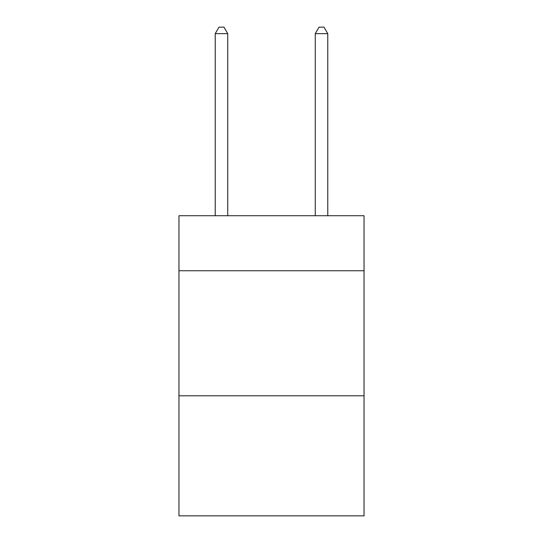 <?xml version="1.0" encoding="UTF-8"?>
<svg xmlns="http://www.w3.org/2000/svg" width="543" height="543" viewBox="0 0 543 543"><rect width="100%" height="100%" fill="white"/><g stroke="black" fill="none" stroke-linecap="round" stroke-linejoin="round"><path stroke-width="0.81" d="M364.041 270.747L364.041 215.727L178.959 215.727L178.959 270.747L364.041 270.747L364.041 515.85L178.959 515.85L178.959 270.747M364.041 395.799L178.959 395.799M227.734 215.727L227.734 33.652L215.225 33.652L215.225 215.727M215.225 33.652L218.978 27.15L223.981 27.15L227.734 33.652M327.775 215.727L327.775 33.652L315.266 33.652L315.266 215.727M315.266 33.652L319.019 27.15L324.022 27.15L327.775 33.652"/></g></svg>
